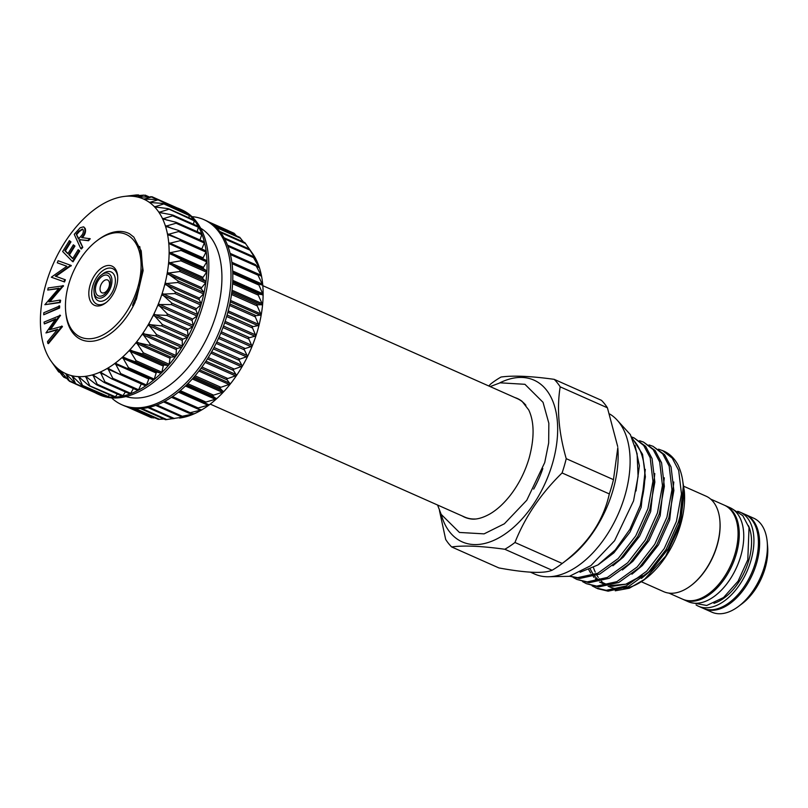 <?xml version="1.0" encoding="UTF-8"?>
<svg xmlns="http://www.w3.org/2000/svg" width="808" height="808" viewBox="0 0 808 808"><rect width="100%" height="100%" fill="white"/><g stroke="black" fill="none" stroke-linecap="round" stroke-linejoin="round"><path stroke-width="1.21" d="M745.259 514.474A51.429 30.25 113.9 0 1 745.865 514.726A51.429 30.25 113.9 0 1 756.631 563.105A51.429 30.25 113.9 0 1 704.132 608.737A51.429 30.25 113.9 0 1 703.536 608.454M704.132 608.737L711.909 612.191A51.429 30.25 -66.1 0 0 738.552 606.374A51.429 30.25 -66.1 0 0 764.408 566.56A51.429 30.25 -66.1 0 0 767.206 541.845A51.429 30.25 -66.1 0 0 753.642 518.18L745.865 514.726M767.206 541.845L767.6 546.279A45.763 26.916 113.9 0 1 765.115 568.266A45.763 26.916 113.9 0 1 742.108 603.697L738.552 606.374M441.198 514.413A88.486 52.035 -66.1 0 0 494.597 540.007A88.486 52.035 -66.1 0 0 552.52 463.368A88.486 52.035 -66.1 0 0 499.546 382.982M488.759 385.971L490.9 383.82A99.818 58.711 113.9 0 1 501.041 377.033C513.201 375.346 530.917 376.114 554.197 379.346A99.818 58.711 113.9 0 1 560.186 386.84C556.672 408.454 558.682 432.391 566.226 458.671A99.818 58.711 113.9 0 1 564.327 465.822A99.818 58.711 113.9 0 1 562.075 472.953C540.754 493.799 525.048 516.969 514.959 542.481A99.818 58.711 113.9 0 1 504.828 549.268C481.548 546.036 463.832 545.269 451.672 546.955A99.818 58.711 113.9 0 1 445.683 539.461L439.461 510.545M561.398 564.075L568.509 558.712A88.486 52.035 -66.1 0 0 612.989 490.214A88.486 52.035 -66.1 0 0 617.797 447.693L613.474 479.649A99.818 58.711 -66.1 0 1 611.575 486.8A99.818 58.711 -66.1 0 1 609.323 493.93C603.212 521.271 587.507 544.451 562.206 563.459A99.818 58.711 -66.1 0 1 561.398 564.075A99.818 58.711 -66.1 0 1 552.076 570.246C543.915 573.71 526.19 572.943 498.91 567.933L451.672 546.955M617.686 446.511L607.424 407.808A99.818 58.711 -66.1 0 0 601.445 400.324L554.197 379.346M609.828 414.06A88.486 52.035 113.9 0 1 624.958 495.526A88.486 52.035 113.9 0 1 534.633 574.034L530.503 572.195M719.878 520.534A51.429 30.25 113.9 0 1 719.908 520.847A51.429 30.25 113.9 0 1 717.11 545.562A51.429 30.25 113.9 0 1 691.264 585.376A51.429 30.25 113.9 0 1 691.012 585.568M710.676 499.102L724.311 505.162A51.429 30.25 113.9 0 1 735.078 553.541A51.429 30.25 113.9 0 1 682.578 599.172L668.943 593.112M683.699 486.244L706.081 496.183A52.237 30.724 113.9 0 1 719.847 520.211A52.237 30.724 113.9 0 1 717.009 545.319A52.237 30.724 113.9 0 1 690.749 585.76A52.237 30.724 113.9 0 1 663.691 591.668L641.421 581.78M658.55 449.157L663.752 451.076A76.295 44.874 113.9 0 1 677.831 464.64C685.103 479.538 685.275 498.738 678.336 522.231L666.156 549.379L648.602 572.044L628.25 586.729L608.101 591.173L597.738 588.709L592.163 585.901M684.305 491.072A69.811 41.056 113.9 0 1 684.325 491.244A69.811 41.056 113.9 0 1 680.528 524.796A69.811 41.056 113.9 0 1 645.43 578.841L629.351 588.214L615.252 590.81M644.693 579.397A69.811 41.056 113.9 0 1 623.837 588.577M618.504 588.85A69.811 41.056 113.9 0 1 608.081 586.174M606.465 585.265A69.811 41.056 113.9 0 1 601.435 581.245M600.415 580.144A69.811 41.056 113.9 0 1 599.273 578.75M598.294 577.417A69.811 41.056 113.9 0 1 596.94 575.306M595.264 572.115A69.811 41.056 113.9 0 1 593.446 567.539M683.002 482.74L684.285 490.88L680.386 524.453L665.701 556.126L643.915 579.982M631.644 436.956L633.987 437.855L643.724 445.471L650.167 457.712L652.955 481.265L647.925 508.727L635.745 535.876L618.191 558.54L597.839 573.226L577.69 577.67L569.832 576.185M569.64 576.235L579.589 578.508L599.738 574.074L620.09 559.389L637.643 536.714L649.824 509.565L654.854 482.113L652.066 458.56L645.622 446.309L633.987 437.855M639.552 440.714L643.491 442.077L653.228 449.682L659.671 461.934L662.459 485.487L657.429 512.949L645.249 540.097L627.695 562.762L607.343 577.447L587.194 581.891L576.831 579.427L573.155 577.457M576.831 579.427L589.093 582.73L609.242 578.296L629.594 563.6L647.147 540.936L659.328 513.787L664.358 486.325L661.57 462.782L655.126 450.531L643.491 442.077M649.046 444.935L652.995 446.299L662.732 453.904L669.175 466.155L671.963 489.709L666.933 517.16L654.753 544.309L637.199 566.974L616.847 581.669L596.698 586.103L586.335 583.649L582.659 581.679M586.335 583.649L598.597 586.951L618.746 582.507L639.098 567.822L656.651 545.158L668.832 518.009L673.862 490.547L671.074 466.994L664.63 454.742L652.995 446.299M662.499 450.521L672.236 458.126L678.68 470.377L681.467 493.92L676.437 521.382L664.257 548.531L646.703 571.195L626.351 585.891L606.202 590.325L595.839 587.87M635.058 445.41L639.391 465.731L635.997 491.011M580.053 572.266L597.93 564.943L615.231 549.975L629.937 529.27L640.31 505.354L645.39 476.892L642.562 454.338L632.199 438.098M632.846 439.501A76.295 44.874 113.9 0 1 640.946 503.283M514.837 397.546A64.943 38.198 113.9 0 1 522.049 401.313L528.725 409.919C534.371 421.928 534.522 437.966 529.159 458.035C525.21 471.418 519.18 483.507 511.09 494.294C504.434 502.98 497.445 509.495 490.103 513.837C482.214 518.271 475.478 519.928 469.892 518.797A64.943 38.198 113.9 0 1 462.257 515.979M96.061 285.295A11.221 6.595 -66.1 0 0 99.889 296.193A11.221 6.595 -66.1 0 0 109.868 285.891A11.221 6.595 -66.1 0 0 106.04 275.003A11.221 6.595 -66.1 0 0 96.061 285.295M109.08 286.577A7.009 4.121 113.9 0 1 102.838 293.011A7.009 4.121 113.9 0 1 100.445 286.204A7.009 4.121 113.9 0 1 106.686 279.77A7.009 4.121 113.9 0 1 109.08 286.577M94.748 285.234A13.362 7.858 113.9 0 1 101.465 274.892A13.362 7.858 113.9 0 1 110.08 274.639A13.362 7.858 113.9 0 1 111.181 285.951A13.362 7.858 113.9 0 1 101.576 297.869A13.362 7.858 113.9 0 1 94.021 291.658A13.362 7.858 113.9 0 1 94.748 285.234M94.021 291.658L94.193 293.556A15.796 9.292 -66.1 0 0 103.121 300.899A15.796 9.292 -66.1 0 0 114.473 286.81A15.796 9.292 -66.1 0 0 113.171 273.447A15.796 9.292 -66.1 0 0 102.99 273.74L101.465 274.892M90.062 285.153A21.462 12.625 -66.1 0 0 91.839 303.323A21.462 12.625 -66.1 0 0 105.676 302.919A21.462 12.625 -66.1 0 0 116.463 286.305A21.462 12.625 -66.1 0 0 117.635 275.983A21.462 12.625 -66.1 0 0 105.495 266.014A21.462 12.625 -66.1 0 0 90.062 285.153M106.323 302.404A19.442 11.433 113.9 0 1 94.223 302.101A19.442 11.433 113.9 0 1 92.809 285.87A19.442 11.433 113.9 0 1 106.464 268.65A19.442 11.433 113.9 0 1 117.685 276.811M137.814 287.234A56.166 33.037 -66.1 0 0 133.158 239.683A56.166 33.037 -66.1 0 0 96.95 240.744A56.166 33.037 -66.1 0 0 68.72 284.224A56.166 33.037 -66.1 0 0 65.67 311.221A56.166 33.037 -66.1 0 0 97.435 337.31A56.166 33.037 -66.1 0 0 137.814 287.234M96.95 240.744L98.222 239.784A58.196 34.229 113.9 0 1 129.522 233.754L133.825 237.097L141.259 251.318L142.622 268.306L139.178 287.587L135.532 298.091C134.896 300.061 130.583 308.595 133.764 304.444L136.431 299.091L143.127 270.609L139.754 246.551M124.099 196.445L123.978 196.465A95.576 56.206 -66.1 0 0 123.826 196.485A95.576 56.206 -66.1 0 0 116.716 197.99A95.576 56.206 -66.1 0 0 109.292 200.717A95.576 56.206 -66.1 0 0 101.808 204.596A95.576 56.206 -66.1 0 0 94.364 209.585A95.576 56.206 -66.1 0 0 87.062 215.615A95.576 56.206 -66.1 0 0 79.992 222.604A95.576 56.206 -66.1 0 0 73.265 230.452A95.576 56.206 -66.1 0 0 66.963 239.057A95.576 56.206 -66.1 0 0 61.166 248.298A95.576 56.206 -66.1 0 0 55.964 258.055A95.576 56.206 -66.1 0 0 51.419 268.206A95.576 56.206 -66.1 0 0 47.601 278.588A95.576 56.206 -66.1 0 0 45.975 283.83A95.576 56.206 -66.1 0 0 44.551 289.082A95.576 56.206 -66.1 0 0 42.319 299.546A95.576 56.206 -66.1 0 0 40.925 309.828A95.576 56.206 -66.1 0 0 40.4 319.786A95.576 56.206 -66.1 0 0 40.743 329.3A95.576 56.206 -66.1 0 0 41.955 338.229A95.576 56.206 -66.1 0 0 44.016 346.46A95.576 56.206 -66.1 0 0 46.894 353.874A95.576 56.206 -66.1 0 0 50.55 360.388A95.576 56.206 -66.1 0 0 50.864 360.833A95.576 56.206 -66.1 0 0 54.954 365.893L58.479 371.63L50.581 360.419M138.33 197.091L137.592 197.051A95.576 56.206 -66.1 0 0 130.977 196.152A95.576 56.206 -66.1 0 0 123.978 196.465L136.653 194.91L130.977 196.152L143.895 195.132L137.592 197.051L151.601 196.95L143.834 199.172L157.035 199.424L157.843 199.889L149.48 202.444L162.751 203.424L163.479 204.05L154.57 206.898L167.801 208.595L168.428 209.383L158.974 212.403L172.114 214.867L172.639 215.797L162.63 218.907L175.629 222.17L176.043 223.22L165.499 226.28L178.295 230.381L178.598 231.553L167.569 234.552L180.083 239.4L180.265 240.673L168.781 243.481L181.002 249.127L181.022 250.46L169.124 252.944L180.931 259.368L180.861 260.792L168.599 262.964L179.982 270.044L179.78 271.508L167.206 273.235L178.124 280.992L177.811 282.487L164.973 283.699L175.397 292.062L174.962 293.556L161.923 294.193L171.821 303.111L171.276 304.586L158.126 304.525L167.448 313.979L166.802 315.423L153.56 314.726L162.347 324.523L161.6 325.917L148.359 324.483L156.57 334.603L155.752 335.926L142.561 333.724L150.217 344.087L149.318 345.309L136.259 342.329L143.359 352.833L142.4 353.954L129.563 350.147L136.087 360.732L135.088 361.731L122.463 357.166L128.512 367.68L127.472 368.539L115.16 363.196L120.725 373.579L119.665 374.296L107.717 368.185L112.837 378.346L111.777 378.901L100.273 372.054L104.959 381.921L103.899 382.315L92.849 374.781L97.182 384.255L96.152 384.477L85.587 376.316L89.627 385.315L88.627 385.365L78.578 376.639L82.386 385.093L81.436 384.962L71.932 375.74L75.568 383.578L65.69 373.609L69.246 380.8L68.438 380.336L60.014 370.316L62.802 376.174L55.176 366.155M54.954 365.893A95.576 56.206 -66.1 0 0 60.014 370.316L60.489 370.791M60.014 370.316A95.576 56.206 -66.1 0 0 65.69 373.609L66.488 374.326M149.389 378.275A1.01 0.596 -66.1 0 0 148.823 378.992L146.47 385.012A1.01 0.596 113.9 0 1 145.965 385.679A101.242 59.54 -66.1 0 0 153.793 379.841A101.242 59.54 -66.1 0 0 161.418 372.932A101.242 59.54 -66.1 0 0 168.731 365.065A101.242 59.54 -66.1 0 0 175.649 356.338A101.242 59.54 -66.1 0 0 182.073 346.864A101.242 59.54 -66.1 0 0 187.9 336.784A101.242 59.54 -66.1 0 0 193.072 326.22A101.242 59.54 -66.1 0 0 197.506 315.332A101.242 59.54 -66.1 0 0 201.152 304.252A101.242 59.54 -66.1 0 0 203.959 293.132A101.242 59.54 -66.1 0 0 205.878 282.133A101.242 59.54 -66.1 0 0 206.898 271.397A101.242 59.54 -66.1 0 0 206.999 261.065A101.242 59.54 -66.1 0 0 206.171 251.278A101.242 59.54 -66.1 0 0 204.434 242.168A101.242 59.54 -66.1 0 0 201.818 233.866A101.242 59.54 -66.1 0 0 198.344 226.482A101.242 59.54 -66.1 0 0 194.072 220.109A101.242 59.54 -66.1 0 0 189.052 214.837A101.242 59.54 -66.1 0 0 183.355 210.737A101.242 59.54 -66.1 0 0 179.962 209.009A101.242 59.54 -66.1 0 0 177.063 207.878A1.01 0.596 113.9 0 1 177.245 208.03M181.053 249.137L206.717 260.54A1.01 0.596 113.9 0 1 206.767 261.893L203.485 267.367A1.01 0.596 -66.1 0 0 203.464 268.69L206.676 270.791A1.01 0.596 113.9 0 1 206.606 272.215L203.01 277.336A1.01 0.596 -66.1 0 0 202.879 278.709L205.727 281.477A1.01 0.596 113.9 0 1 205.535 282.941L201.677 287.638A1.01 0.596 -66.1 0 0 201.424 289.052L203.868 292.425A1.01 0.596 113.9 0 1 203.555 293.91L199.485 298.122A1.01 0.596 -66.1 0 0 199.132 299.546L201.142 303.495A1.01 0.596 113.9 0 1 200.707 304.99L196.485 308.656A1.01 0.596 -66.1 0 0 196.011 310.08L197.566 314.534A1.01 0.596 113.9 0 1 197.021 316.019L192.698 319.099A1.01 0.596 -66.1 0 0 192.132 320.493L193.193 325.402A1.01 0.596 113.9 0 1 192.546 326.856L188.183 329.3A1.01 0.596 -66.1 0 0 187.527 330.654L188.092 335.956A1.01 0.596 113.9 0 1 187.345 337.34L183.002 339.118A1.01 0.596 -66.1 0 0 182.254 340.41L182.315 346.036A1.01 0.596 113.9 0 1 181.497 347.349L177.235 348.44A1.01 0.596 -66.1 0 0 176.407 349.652L175.962 355.51A1.01 0.596 113.9 0 1 175.063 356.742L170.932 357.116A1.01 0.596 -66.1 0 0 170.054 358.237L169.104 364.267A1.01 0.596 113.9 0 1 168.145 365.378L164.206 365.054A1.01 0.596 -66.1 0 0 163.267 366.064L161.832 372.165A1.01 0.596 113.9 0 1 160.832 373.165L157.136 372.124A1.01 0.596 -66.1 0 0 156.166 373.003L154.257 379.114A1.01 0.596 113.9 0 1 153.217 379.972L127.593 368.599M180.537 239.602L205.828 250.833A1.01 0.596 113.9 0 1 206.01 252.106L203.081 257.853A1.01 0.596 -66.1 0 0 202.959 258.863M71.973 375.75L71.932 375.74A95.576 56.206 -66.1 0 0 78.548 376.639A95.576 56.206 -66.1 0 0 85.547 376.326A95.576 56.206 -66.1 0 0 92.809 374.791A95.576 56.206 -66.1 0 0 100.232 372.064A95.576 56.206 -66.1 0 0 107.717 368.185A95.576 56.206 -66.1 0 0 115.16 363.196A95.576 56.206 -66.1 0 0 122.463 357.166A95.576 56.206 -66.1 0 0 129.532 350.177A95.576 56.206 -66.1 0 0 136.259 342.329A95.576 56.206 -66.1 0 0 142.561 333.724A95.576 56.206 -66.1 0 0 148.359 324.483A95.576 56.206 -66.1 0 0 153.56 314.726A95.576 56.206 -66.1 0 0 158.105 304.586A95.576 56.206 -66.1 0 0 161.923 294.193A95.576 56.206 -66.1 0 0 164.973 283.699A95.576 56.206 -66.1 0 0 167.206 273.235A95.576 56.206 -66.1 0 0 168.599 262.964A95.576 56.206 -66.1 0 0 169.124 252.995A95.576 56.206 -66.1 0 0 168.781 243.481A95.576 56.206 -66.1 0 0 167.569 234.552L168.438 235.189M167.569 234.552A95.576 56.206 -66.1 0 0 165.509 226.321L166.428 226.886M165.509 226.321A95.576 56.206 -66.1 0 0 162.63 218.907L163.6 219.382M162.63 218.907A95.576 56.206 -66.1 0 0 158.974 212.403L159.974 212.787M158.974 212.403A95.576 56.206 -66.1 0 0 154.57 206.898L155.611 207.191M154.57 206.898A95.576 56.206 -66.1 0 0 149.5 202.465L150.571 202.667M179.962 209.009L181.76 209.807A101.242 59.54 113.9 0 1 202.949 305.05A101.242 59.54 113.9 0 1 99.606 394.87L97.808 394.072A101.242 59.54 -66.1 0 0 100.727 395.213A101.242 59.54 -66.1 0 0 107.545 396.819A101.242 59.54 -66.1 0 0 114.787 397.132A101.242 59.54 -66.1 0 0 122.351 396.152A101.242 59.54 -66.1 0 0 130.138 393.9A101.242 59.54 -66.1 0 0 138.047 390.385A101.242 59.54 -66.1 0 0 145.965 385.679A1.01 0.596 113.9 0 1 145.41 385.719L120.15 374.508M200.647 228.199A92.324 54.298 113.9 0 1 216.554 313.282A92.324 54.298 113.9 0 1 125.917 396.546M191.971 216.665A101.242 59.54 113.9 0 1 203.909 219.645A101.242 59.54 113.9 0 1 225.099 314.878A101.242 59.54 113.9 0 1 121.755 404.697A101.242 59.54 113.9 0 1 111.544 397.849M203.909 219.645L205.707 220.443A101.242 59.54 113.9 0 1 209.09 222.17A101.242 59.54 113.9 0 1 214.797 226.27A101.242 59.54 113.9 0 1 219.816 231.542A101.242 59.54 113.9 0 1 224.089 237.906A101.242 59.54 113.9 0 1 227.563 245.299A101.242 59.54 113.9 0 1 230.179 253.601A101.242 59.54 113.9 0 1 231.916 262.701A101.242 59.54 113.9 0 1 232.744 272.488A101.242 59.54 113.9 0 1 232.643 282.82A101.242 59.54 113.9 0 1 231.623 293.556A101.242 59.54 113.9 0 1 229.704 304.565A101.242 59.54 113.9 0 1 226.897 315.675A101.242 59.54 113.9 0 1 223.25 326.755A101.242 59.54 113.9 0 1 218.817 337.653A101.242 59.54 113.9 0 1 213.645 348.208A101.242 59.54 113.9 0 1 207.808 358.287A101.242 59.54 113.9 0 1 201.394 367.761A101.242 59.54 113.9 0 1 194.476 376.488A101.242 59.54 113.9 0 1 187.163 384.356A101.242 59.54 113.9 0 1 179.538 391.264A101.242 59.54 113.9 0 1 171.71 397.112A101.242 59.54 113.9 0 1 163.792 401.818A101.242 59.54 113.9 0 1 155.883 405.323A101.242 59.54 113.9 0 1 148.096 407.575A101.242 59.54 113.9 0 1 140.521 408.555A101.242 59.54 113.9 0 1 133.28 408.242A101.242 59.54 113.9 0 1 126.462 406.636A101.242 59.54 113.9 0 1 123.553 405.495L121.755 404.697M129.512 407.525L151.581 417.786L126.452 406.636M158.671 419.251L164.034 419.039M165.862 419.645L186.799 416.524A95.576 56.206 113.9 0 1 179.699 418.029A95.576 56.206 113.9 0 1 179.538 418.049L179.538 418.049M180.962 416.514L194.223 413.797A95.576 56.206 113.9 0 1 186.799 416.524L181.133 416.595M188.87 413.019L201.707 409.909A95.576 56.206 113.9 0 1 194.223 413.797L189.011 413.191M196.788 408.323L209.151 404.919A95.576 56.206 113.9 0 1 201.707 409.909L196.899 408.575M204.616 402.485L216.453 398.889A95.576 56.206 113.9 0 1 209.151 404.919L204.707 402.828M212.241 395.597L223.523 391.91A95.576 56.206 113.9 0 1 216.453 398.889L212.241 395.597M219.564 387.739L230.25 384.063A95.576 56.206 113.9 0 1 223.523 391.91L219.564 387.739M226.482 379.013L236.552 375.457A95.576 56.206 113.9 0 1 230.25 384.063L226.482 379.013M232.906 369.559L242.349 366.206A95.576 56.206 113.9 0 1 236.552 375.457L232.906 369.559M238.744 359.479L247.551 356.449A95.576 56.206 113.9 0 1 242.349 366.206L238.744 359.479M243.915 348.925L252.096 346.309A95.576 56.206 113.9 0 1 247.551 356.449L243.915 348.925M248.369 338.037L255.914 335.916L252.046 326.836L258.964 325.422A95.576 56.206 113.9 0 1 257.54 330.674A95.576 56.206 113.9 0 1 255.914 335.916A95.576 56.206 113.9 0 1 252.096 346.309L248.369 338.037M254.833 315.837L261.196 314.969A95.576 56.206 113.9 0 1 258.964 325.422L254.833 315.837M256.762 304.838L262.59 304.687A95.576 56.206 113.9 0 1 261.196 314.969L256.762 304.838M257.782 294.092L263.115 294.718A95.576 56.206 113.9 0 1 262.59 304.687L257.782 294.092M257.893 283.76L262.772 285.214A95.576 56.206 113.9 0 1 263.115 294.718L258.207 283.396L232.724 272.084L258.176 283.376M257.075 273.973L261.56 276.275A95.576 56.206 113.9 0 1 262.772 285.214L257.318 273.69M255.358 264.852L259.509 268.054A95.576 56.206 113.9 0 1 261.56 276.275L255.53 264.66M252.742 256.55L256.621 260.631A95.576 56.206 113.9 0 1 259.509 268.054L252.864 256.449M249.278 249.147L252.965 254.126A95.576 56.206 113.9 0 1 256.621 260.631L249.349 249.157M252.561 253.54A95.576 56.206 113.9 0 1 252.651 253.672A95.576 56.206 113.9 0 1 252.965 254.126L245.036 242.885M243.531 242.016L239.986 237.703M236.522 235.896L234.269 233.704M262.812 285.668L517.231 398.607A64.792 38.107 113.9 0 1 525.887 405.252M724.907 505.434A51.429 30.25 113.9 0 1 725.503 505.687L729.998 507.687A51.429 30.25 113.9 0 1 740.764 556.066A51.429 30.25 113.9 0 1 688.264 601.697L683.77 599.698A51.429 30.25 113.9 0 1 683.174 599.425M725.503 505.687A51.429 30.25 113.9 0 1 736.27 554.076A51.429 30.25 113.9 0 1 683.77 599.698M737.674 511.302A51.429 30.25 113.9 0 1 740.178 512.201L744.663 514.191A51.429 30.25 113.9 0 1 755.43 562.58A51.429 30.25 113.9 0 1 702.93 608.202L698.435 606.212A51.429 30.25 113.9 0 1 696.092 604.95M740.178 512.201A51.429 30.25 113.9 0 1 750.935 560.58A51.429 30.25 113.9 0 1 698.435 606.212M748.43 525.614A47.904 28.179 113.9 0 1 748.774 560.489A47.904 28.179 113.9 0 1 713.929 603.334M475.407 519.009A64.792 38.107 113.9 0 1 464.661 517.049L210.232 404.101M152.793 417.867L154.782 417.807M95.021 392.678A101.242 59.54 -66.1 0 0 97.808 394.072M182.78 210.848A1.01 0.596 113.9 0 1 183.588 211.322L183.557 212.383M188.496 214.847A1.01 0.596 113.9 0 1 189.224 215.483L188.961 217.796M193.546 220.029A1.01 0.596 113.9 0 1 194.183 220.806L193.516 224.24M197.859 226.301A1.01 0.596 113.9 0 1 198.384 227.23L197.192 231.664M176.609 222.594L201.374 233.593A1.01 0.596 113.9 0 1 201.788 234.653L199.95 239.956M179.053 230.714L204.04 241.804A1.01 0.596 113.9 0 1 204.343 242.986L201.808 248.935A1.01 0.596 -66.1 0 0 201.778 249.016M141.339 383.921L138.582 389.779A1.01 0.596 113.9 0 1 137.522 390.335L112.554 379.245M133.391 388.537L130.704 393.355A1.01 0.596 113.9 0 1 129.644 393.738M125.392 391.93L122.927 395.688A1.01 0.596 113.9 0 1 121.897 395.9M117.433 394.062L115.372 396.748A1.01 0.596 113.9 0 1 114.372 396.789M109.605 394.88L108.131 396.516A1.01 0.596 113.9 0 1 107.444 396.789L82.275 385.618M101.99 394.365L101.313 395.011A1.01 0.596 113.9 0 1 100.697 395.203L75.548 384.032M136.653 194.91L139.097 195.506M143.895 195.132L148.147 196.728M150.722 196.647L157.186 199.424M157.035 199.424L183.588 211.322M162.751 203.424L189.224 215.483M167.801 208.595L194.183 220.806M172.114 214.867L172.639 215.797L198.384 227.23M175.629 222.17L176.043 223.22L201.788 234.653M178.295 230.381L204.192 241.834M180.083 239.4L205.909 250.854M153.237 379.982L127.472 368.539M145.491 385.769L119.665 374.296M116.231 363.327L115.201 363.166M137.643 390.426L111.777 378.901M108.767 368.408L107.757 368.165M130.704 393.355L104.959 381.921L103.899 382.315M101.263 372.387L100.273 372.054M122.927 395.688L97.182 384.255L96.152 384.477M93.799 375.195L92.849 374.781M115.372 396.748L88.627 385.365M86.496 376.821L85.587 376.316M108.131 396.516L81.436 384.962M79.457 377.215L78.578 376.639M101.313 395.011L74.679 383.275M74.578 383.174L68.438 380.336M66.63 378.184L62.802 376.174M59.762 372.195L57.853 370.842M149.5 202.465A95.576 56.206 -66.1 0 0 143.834 199.172A95.576 56.206 -66.1 0 0 137.623 197.051M65.69 373.609L65.69 373.609A95.576 56.206 -66.1 0 0 71.892 375.73M135.118 302.303A58.196 34.229 113.9 0 1 93.647 341.067A58.196 34.229 113.9 0 1 65.812 312.807L65.67 311.221M83.709 227.008L85.214 228.442C86.092 231.633 85.093 234.754 82.214 237.815M84.618 228.179C85.497 231.371 84.497 234.492 81.618 237.542L90.233 238.774L88.527 240.744L80.517 239.764L79.729 240.673L82.79 247.359L81.406 248.955L80.81 248.682L74.235 234.31L80.194 227.745L83.436 226.856L85.214 228.442M69.387 240.632L70.357 241.612L64.802 250.611L67.862 253.732L73.377 244.814L74.336 245.794L68.821 254.712L72.669 258.631L78.184 249.702L79.154 250.692L72.468 261.509L62.65 251.52L69.387 240.632L70.963 241.875L65.397 250.874L67.993 253.52M73.377 244.814L74.942 246.056L69.427 254.974L72.801 258.419M78.184 249.702L79.76 250.965L73.063 261.782L72.468 261.509M66.842 266.286L57.257 262.802L58.115 260.742L71.296 265.509L55.924 276.356M70.7 265.246L55.277 276.124L65.387 279.8L64.499 281.962L51.308 277.195L66.892 266.256L57.257 262.802M62.893 285.517L48.894 301.909L60.024 300.071L59.59 302.273L44.864 304.697L59.024 288.183L47.753 290.042L48.167 287.941L63.499 285.779L49.864 301.748M60.024 300.071L60.63 300.334L60.196 302.546L44.864 304.697M58.651 288.608L47.753 290.042M59.671 306L59.58 308.03L43.703 314.777L43.794 312.746L59.671 306M59.843 315.1L49.551 329.805L61.852 326.341L47.834 343.39L47.51 341.582L57.62 329.3L45.955 332.936L55.752 318.867L44.349 323.917L44.026 322.109L60.438 315.362L50.571 329.492M61.792 326.008L62.458 326.604L48.43 343.663L47.834 343.39M57.115 329.906L45.955 332.936M55.186 319.645L44.349 323.917M89.638 238.512L87.931 240.481L88.527 240.744M87.931 240.481L80.517 239.764M79.921 239.501L79.133 240.41L79.729 240.673M79.133 240.41L82.79 247.359M82.184 247.097L80.81 248.682M70.357 241.612L70.963 241.875M64.802 250.611L65.397 250.874M74.336 245.794L74.942 246.056M68.821 254.712L69.427 254.974M79.154 250.692L79.76 250.965M70.508 265.711L71.104 265.973M64.792 279.528L63.893 281.699L64.499 281.962M63.893 281.699L51.308 277.195M62.802 285.992L63.398 286.254M59.59 302.273L60.196 302.546M59.075 305.737L58.984 307.767L59.58 308.03M58.984 307.767L43.703 314.777M59.903 315.433L60.499 315.696M61.852 326.341L62.458 326.604M76.265 234.128L78.497 239.006L80.881 236.29C82.931 234.259 83.699 232.108 83.184 229.836L82.436 229.028L78.689 231.32L76.265 234.128L78.81 238.653M78.689 231.32L79.295 231.583L76.861 234.391M82.709 229.199L79.295 231.583M533.684 489.123A75.548 44.43 -66.1 0 0 542.825 468.529M607.424 407.808L560.186 386.84M566.226 458.671L613.474 479.649M552.076 570.246L504.828 549.268M514.959 542.481L562.206 563.459M609.323 493.93L562.075 472.953M73.084 376.71L71.882 376.185M80.275 377.952L78.528 377.174M88.072 378.063L85.527 376.942M96.586 377.164L92.809 375.488M106.333 375.538L100.243 372.831M119.816 374.367L107.757 369.014M148.823 378.992L115.231 364.075M156.166 373.003L122.574 358.096M163.267 366.064L129.684 351.147M170.054 358.237L136.461 343.329M176.407 349.652L142.824 334.744M182.254 340.41L148.672 325.503M187.527 330.654L153.934 315.736M192.132 320.493L158.54 305.586M196.011 310.08L162.428 295.173M199.132 299.546L165.539 284.638M201.424 289.052L167.842 274.134M202.879 278.709L169.296 263.802M203.464 268.69L169.882 253.783M134.976 408.434L159.62 419.372M141.804 408.484L166.862 419.604M149.177 407.343L174.417 418.544M156.853 404.959L182.194 416.211M164.67 401.354L190.072 412.636M172.508 396.566L197.96 407.868M180.265 390.658L205.747 401.97M187.82 383.699L213.322 395.021M195.071 375.791L220.594 387.123M201.919 367.034L227.452 378.366M208.272 357.56L233.805 368.892M214.039 347.47L239.572 358.813M219.14 336.926L244.683 348.268M223.513 326.058L249.046 337.391M227.088 315.009L252.621 326.351M229.836 303.949L255.358 315.282M231.704 293.001L257.217 304.333M232.664 282.335L258.166 293.658M257.237 273.639L231.876 262.378L257.166 273.619M230.129 253.389L255.328 264.57M227.523 245.208L252.682 256.368M211.544 223.725L235.078 234.179M216.009 227.371L240.713 238.34M220.584 232.532L245.662 243.662M224.624 238.875L249.874 250.086M255.469 259.419L256.065 259.681M227.927 246.258L253.278 257.51M257.419 266.357L259.014 267.064M230.411 254.56L255.823 265.842M231.856 262.277L261.136 275.276M232.037 263.661L257.489 274.962M232.674 270.993L262.408 284.194M232.765 273.437L258.257 284.749M232.744 280.356L262.812 293.708M232.694 281.669L262.802 295.031M232.593 283.749L258.095 295.071M232.037 290.224L262.337 303.677M231.876 291.587L262.206 305.05M231.502 294.466L257.015 305.798M230.522 300.445L261.004 313.979M230.26 301.849L260.762 315.383M229.512 305.434L255.045 316.766M228.209 310.878L258.812 324.462M227.846 312.292L258.459 325.887M226.654 316.514L252.187 327.846M225.129 321.382L255.813 334.997M224.654 322.796L255.348 336.421M222.968 327.533L248.5 338.875M221.311 331.795L252.025 345.43M220.736 333.189L251.46 346.834M218.493 338.37L244.036 349.712M216.797 341.996L247.511 355.631M216.14 343.349L246.854 356.984M213.292 348.864L238.835 360.206M211.656 351.844L242.339 365.458M210.918 353.136L241.592 366.751M207.444 358.873L232.977 370.205M205.949 361.186L236.562 374.781M205.141 362.408L235.734 375.993M201.02 368.266L226.553 379.598M199.778 369.923L230.27 383.457M198.909 371.054L229.381 384.578M194.112 376.912L219.635 388.244M193.223 377.932L223.533 391.385M192.314 378.952L222.604 392.395M186.82 384.699L212.312 396.021M186.396 385.113L216.463 398.465M185.456 386.012L215.494 399.344M204.687 402.818L179.224 391.516L204.656 402.808M178.457 392.143L208.151 405.323M196.798 408.545L171.447 397.294L196.738 408.505M196.839 408.555L200.667 410.262M163.61 401.909L188.799 413.09M191.698 413.433L193.162 414.08M185.194 416.504L185.719 416.736M144.935 199.283L144.107 198.919M151.086 202.697L149.833 202.141M156.782 207.323L154.964 206.515M162.054 213.14L159.428 211.969M167.094 220.18L163.155 218.433M204.343 242.986L178.598 231.553M172.518 228.674L166.094 225.816M206.01 252.106L180.265 240.673M201.808 248.935L168.216 234.027M206.767 261.893L181.022 250.46M203.081 257.853L169.488 242.945M206.606 272.215L180.861 260.792M206.676 270.791L180.931 259.368M203.485 267.367L169.892 252.46M205.535 282.941L179.78 271.508M205.727 281.477L179.982 270.044M203.01 277.336L169.428 262.428M203.555 293.91L177.811 282.487M203.868 292.425L178.124 280.992M201.677 287.638L168.084 272.73M200.707 304.99L174.962 293.556M201.142 303.495L175.397 292.062M199.485 298.122L165.903 283.214M197.021 316.019L171.276 304.586M197.566 314.534L171.821 303.111M196.485 308.656L162.893 293.748M192.546 326.856L166.802 315.423M193.193 325.402L167.448 313.979M192.698 319.099L159.115 304.192M187.345 337.34L161.6 325.917M188.092 335.956L162.347 324.523M188.183 329.3L154.601 314.383M181.497 347.349L155.752 335.926M182.315 346.036L156.57 334.603M183.002 339.118L149.419 324.21M175.063 356.742L149.318 345.309M175.962 355.51L150.217 344.087M177.235 348.44L143.642 333.532M168.145 365.378L142.4 353.954M169.104 364.267L143.359 352.833M170.932 357.116L137.35 342.208M160.832 373.165L135.088 361.731M161.832 372.165L136.087 360.732M164.206 365.054L130.623 350.137M154.257 379.114L128.512 367.68M157.136 372.124L123.553 357.217M146.47 385.012L120.725 373.579M138.582 389.779L112.837 378.346M133.764 304.444L136.431 299.091M683.305 486.234L679.185 524.2L667.994 549.026L651.884 569.741L641.421 578.427M673.801 482.012L669.68 519.978L658.49 544.804L642.38 565.519L631.917 574.205M664.297 477.801L660.176 515.767L648.986 540.582L632.876 561.297L622.413 569.983M654.793 473.579L650.672 511.545L639.481 536.371L623.372 557.086L612.908 565.762M645.289 469.357L641.168 507.323L629.977 532.149L613.868 552.864L598.435 564.62M641.431 576.023L626.685 584.073L612.646 586.275L609.313 585.891M606.535 585.255L599.546 582.073M597.183 580.366L595.334 578.74M594.042 577.417L593.325 576.609M592.375 575.447L591.577 574.377M590.648 573.013L588.739 569.721M548.844 576.73L569.367 576.306L590.88 565.62L614.585 540.724L633.543 500.899L638.078 476.427L637.098 453.702L630.371 434.623L617.969 421.019M691.264 585.376L690.749 585.76M437.582 505.03L441.178 514.373L459.439 532.452L484.083 533.866L504.374 523.786L526.776 500.253L544.723 462.56L548.672 442.976L548.844 423.24L543.037 402.323L524.937 384.305L500.152 382.82L490.163 386.588M230.118 253.348L255.399 264.57M227.492 245.117L252.702 256.308M224.018 237.784L249.187 248.955M219.756 231.462L244.885 242.622M214.756 226.23L239.875 237.38M209.08 222.16L234.209 233.32M208.494 221.826L227.967 230.472M690.769 602.586L706.727 605.485L723.544 597.536L738.108 581.134L747.804 559.752L749.026 527.533L742.784 515.635L732.341 508.939M163.569 401.93L188.84 413.151M155.702 405.394L180.911 416.585M147.955 407.606L173.114 418.776M140.43 408.565L165.559 419.716M133.229 408.232L158.358 419.392M139.481 195.475L137.956 194.789M148.733 196.708L145.167 195.122M177.083 207.878L151.934 196.718M183.315 210.726L158.166 199.556M188.961 214.776L163.792 203.606M193.93 219.998L168.721 208.807M198.162 226.311L172.882 215.09M201.596 233.623L176.235 222.362M206.727 260.54L181.002 249.127M129.815 393.9L104.464 382.639M122.099 396.132L96.829 384.911M114.615 397.102L89.405 385.911M75.245 383.83L69.306 381.194M66.993 378.619L63.64 377.124M59.984 372.488L58.63 371.892M140.925 250.076L141.259 251.318M84.042 227.119L83.436 226.856M642.097 575.447L625.816 584.184L610.606 585.558M607.848 584.942L601.041 581.861M599.152 580.508L596.243 577.871M595.88 577.498L594.708 576.144M593.779 574.953L592.436 573.003M592.294 572.771L590.254 569.074M719.908 520.847L719.847 520.211"/></g></svg>
